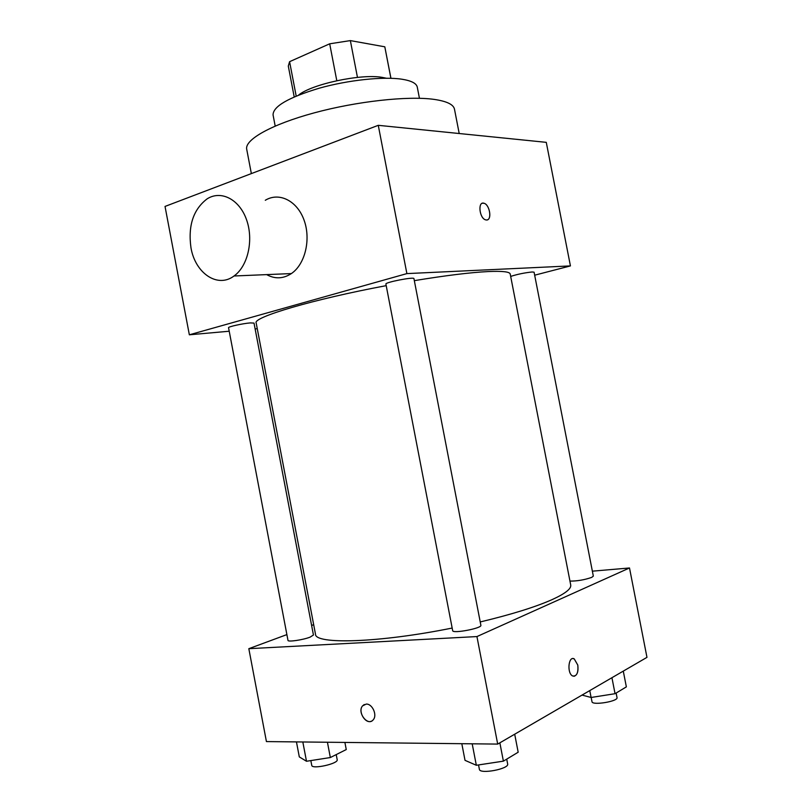 <?xml version="1.0" encoding="UTF-8"?>
<svg xmlns="http://www.w3.org/2000/svg" width="812" height="812" viewBox="0 0 812 812"><rect width="100%" height="100%" fill="white"/><g stroke="black" fill="none" stroke-linecap="round" stroke-linejoin="round"><path stroke-width="1.22" d="M296.187 96.07L289.59 61.682L288.301 66.066L294.208 96.912M289.59 61.682L329.692 43.807L350.358 40.6L384.807 46.812L390.948 78.287M390.897 78.287L384.807 46.812M357.463 77.404L350.358 40.6M298.562 95.095C311.818 84.093 361.107 73.577 382.056 77.353L386.238 78.206M336.797 80.703L329.692 43.807M275.187 126.063L273.055 114.898C273.076 106.413 288.433 97.521 319.146 88.224C348.196 80.043 383.274 76.338 401.95 79.221C411.379 80.723 416.485 83.362 417.277 87.128L419.439 98.282M251.355 173.595L246.706 149.225C244.554 139.735 271.34 124.469 314.092 112.898C356.742 101.297 407.918 95.725 433.973 99.368C446.701 101.195 453.532 104.474 454.487 109.204L459.206 133.523M229.207 331.225L189.348 334.798L165.029 206.431L378.27 125.322L546.273 142.344L570.43 265.91L534.661 275.197M486.5 220.001L485.647 219.859C479.283 218.357 477.578 200.98 483.993 203.264C489.839 204.563 492.224 220.458 486.5 220.001M189.348 334.798L406.883 273.603L378.27 125.322M406.883 273.603L570.43 265.91M510.677 276.415C517.396 274.253 524.562 272.771 532.175 271.979L534.083 272.193L593.328 576.114L591.704 577.393C584.396 579.91 577.149 581.148 569.963 581.098M413.937 278.628C414.313 276.598 384.786 282.332 385.903 284.068L452.67 630.65C452.507 633.898 482.226 628.255 480.877 625.291L413.937 278.628M257.272 328.718L255.12 328.911M250.279 322.912L254.014 323.085L313.442 635.025L310.123 637.126C303.089 639.927 287.752 642.17 287.986 640.384L228.548 327.713C227.807 326.8 242.859 323.47 250.279 322.912M414.323 280.647C445.646 275.501 470.239 272.477 488.093 271.563C502.395 270.924 509.774 271.756 510.22 274.06L570.714 584.975C571.455 588.761 565.162 593.684 551.845 599.733C535.149 607.112 511.276 614.522 480.227 621.951M452.172 628.052C378.717 642.921 314.772 644.637 315.472 634.121L256.176 322.983C252.43 317.39 312.924 299.323 386.207 285.651M265.291 200.28C279.084 191.794 297.172 200.716 304.074 220.153C311.148 239.479 305.079 264.347 291.376 273.573C283.256 278.851 275.014 279.196 266.651 274.618M487.251 219.89C492.194 218.854 489.372 204.431 483.993 203.264L482.389 203.254M190.972 247.792C195.235 273.248 217.575 288.514 234.018 275.989C247.853 266.295 253.862 240.119 246.554 219.768C239.428 199.285 221.026 189.927 207.111 198.869C193.297 209.445 187.907 225.756 190.972 247.792M286.88 634.598L248.827 648.686L476.938 636.567L629.503 567.974L592.374 571.171M313.665 624.682L311.615 625.443M248.827 648.686L266.427 741.579L497.695 744.086L476.938 636.567M497.695 744.086L646.971 657.355L629.503 567.974M572.907 658.583L574.236 658.897L577.789 665.089C578.469 672.874 576.753 676.508 572.643 675.98C566.715 673.321 568.441 655.446 574.246 658.897L577.799 665.089C578.55 671.524 577.271 675.269 573.962 676.305M366.222 704.085C372.261 703.598 377.489 715.047 373.317 719.686C368.019 726.943 356.732 712.368 362.558 705.882L366.222 704.085M371.622 721.066C365.451 724.558 357.584 711.292 362.558 705.882L364.283 704.511M296.451 741.904L299.303 756.896L306.489 761.26L330.342 757.545L346.257 749.557L344.897 742.432M306.489 761.26L302.825 741.975M330.342 757.545L327.429 742.239M336.219 754.592L337.193 759.707C338.665 763.666 311.869 769.634 311.747 765.361L310.834 760.58M582.042 695.082L591.106 697.478L615.049 693.702L626.356 686.871L623.281 671.118M591.106 697.478L589.766 690.596M615.049 693.702L611.933 677.716M616.135 693.042L617.018 697.579C618.419 701.375 592.08 705.699 591.999 701.7L591.166 697.467M461.815 743.701L465.022 760.347L476.329 765.269L503.389 761.148L518.178 752.216L514.696 734.21M476.329 765.269L472.188 743.812M503.389 761.148L499.857 742.828M506.718 759.139L507.652 763.97C509.388 768.944 479.608 774.536 479.374 769.289L478.542 764.934M234.018 275.989L291.376 273.573"/></g></svg>
